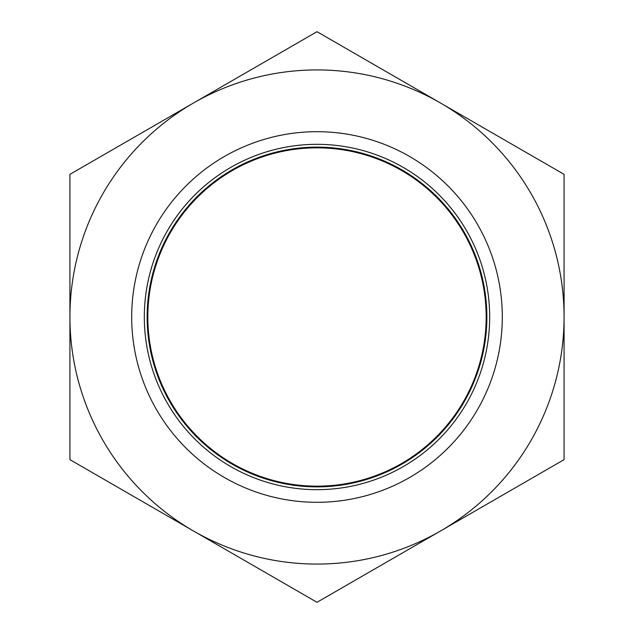 <?xml version="1.0" encoding="UTF-8"?>
<svg xmlns="http://www.w3.org/2000/svg" width="634" height="634" viewBox="0 0 634 634"><rect width="100%" height="100%" fill="white"/><g stroke="black" fill="none" stroke-linecap="round" stroke-linejoin="round"><path stroke-width="0.95" d="M131.69 317A185.31 185.31 0 0 0 409.651 477.481A185.31 185.31 0 0 0 409.651 156.519A185.31 185.31 0 0 0 131.69 317M144.322 317A172.678 172.678 0 0 0 403.335 466.545A172.678 172.678 0 0 0 403.335 167.455A172.678 172.678 0 0 0 144.322 317M147.136 317A169.864 169.864 0 0 0 401.932 464.112A169.864 169.864 0 0 0 401.932 169.888A169.864 169.864 0 0 0 147.136 317M147.833 317A169.167 169.167 0 0 0 401.584 463.502A169.167 169.167 0 0 0 401.584 170.498A169.167 169.167 0 0 0 147.833 317M564.078 174.35L564.078 459.65L440.535 530.975A247.078 247.078 0 0 0 440.535 103.025L317 31.7L193.465 103.025A247.078 247.078 0 0 0 193.465 530.975A247.078 247.078 0 0 0 440.535 530.975L317 602.3L69.922 459.65L69.922 174.35L193.465 103.025A247.078 247.078 0 0 1 440.535 103.025L564.078 174.35"/></g></svg>
